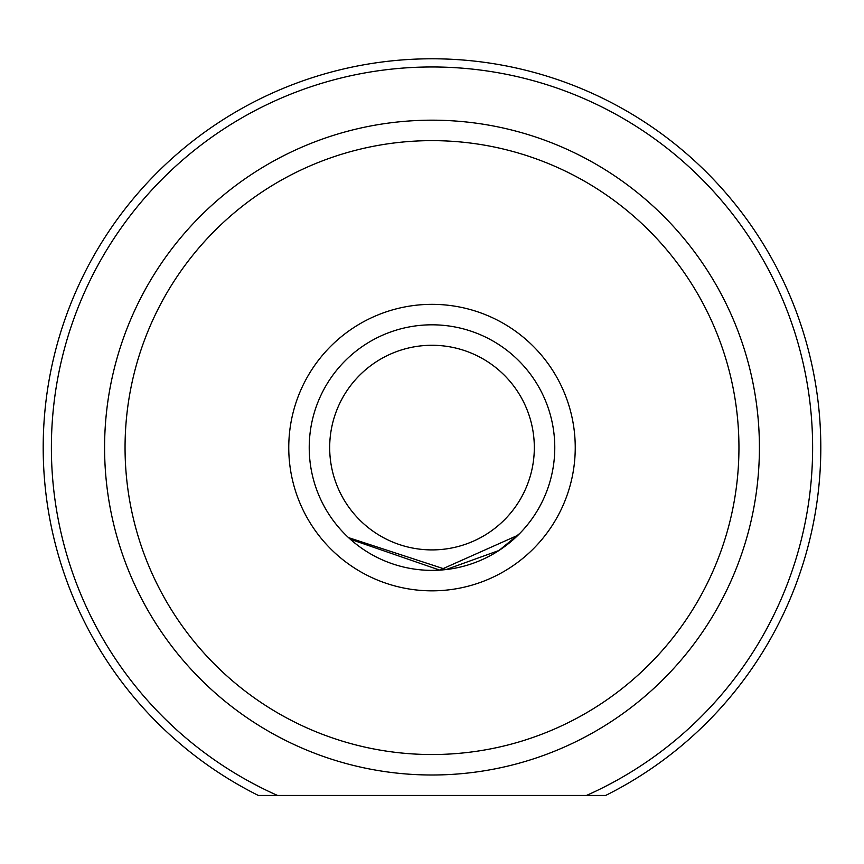 <?xml version="1.0" encoding="UTF-8"?>
<svg xmlns="http://www.w3.org/2000/svg" width="864" height="864" viewBox="0 0 864 864"><rect width="100%" height="100%" fill="white"/><g stroke="black" fill="none" stroke-linecap="round" stroke-linejoin="round"><path stroke-width="1.3" d="M51.386 447.584A380.614 380.614 0 0 0 277.56 795.463L258.368 795.463A388.8 388.8 0 0 1 432 58.784A388.8 388.8 0 0 1 605.632 795.463L586.44 795.463A380.614 380.614 0 0 0 432 66.971A380.614 380.614 0 0 0 51.386 447.584M288.76 447.584A143.24 143.24 0 0 1 432 304.344A143.24 143.24 0 0 1 575.24 447.584A143.24 143.24 0 0 1 432 590.836A143.24 143.24 0 0 1 288.76 447.584M518 535.216L439.722 570.121L350.298 539.244M125.053 447.584A306.947 306.947 0 0 0 432 754.531A306.947 306.947 0 0 0 738.947 447.584A306.947 306.947 0 0 0 432 140.638A306.947 306.947 0 0 0 125.053 447.584M759.413 447.584A327.413 327.413 0 0 1 432 774.997A327.413 327.413 0 0 1 104.587 447.584A327.413 327.413 0 0 1 432 120.182A327.413 327.413 0 0 1 759.413 447.584M258.368 795.463L605.632 795.463M348.538 537.635L446.137 569.549L498.982 550.487L519.988 533.218M329.681 447.584A102.319 102.319 0 0 0 432 549.904A102.319 102.319 0 0 0 534.319 447.584A102.319 102.319 0 0 0 432 345.276A102.319 102.319 0 0 0 329.681 447.584M554.774 447.584A122.774 122.774 0 0 1 432 570.37A122.774 122.774 0 0 1 309.226 447.584A122.774 122.774 0 0 1 432 324.81A122.774 122.774 0 0 1 554.774 447.584"/></g></svg>
